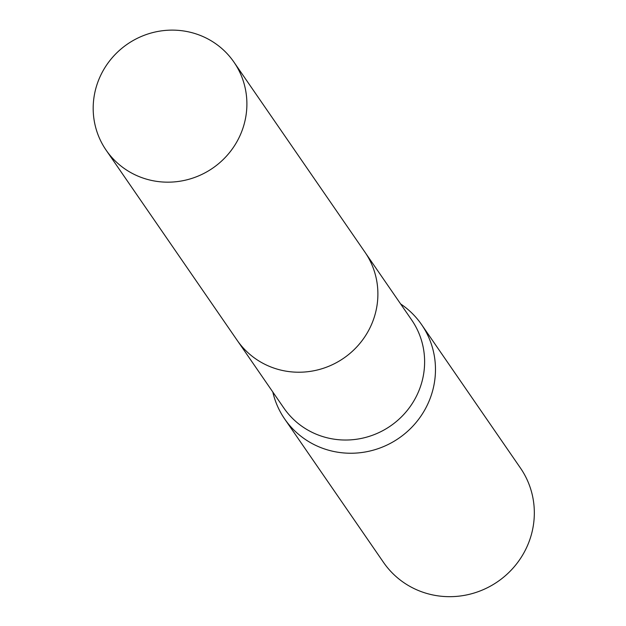 <?xml version="1.0" encoding="UTF-8"?>
<svg xmlns="http://www.w3.org/2000/svg" width="626" height="626" viewBox="0 0 626 626"><rect width="100%" height="100%" fill="white"/><g stroke="black" fill="none" stroke-linecap="round" stroke-linejoin="round"><path stroke-width="0.94" d="M237.927 341.397L283.868 408.05A77.601 75.269 -34.6 0 0 362.446 438.184A77.601 75.269 -34.6 0 0 423.012 377.337A77.601 75.269 -34.6 0 0 411.665 319.964L365.725 253.319M272.803 391.993A83.148 80.644 -34.6 0 0 284.666 418.974A83.148 80.644 -34.6 0 0 368.855 451.268A83.148 80.644 -34.6 0 0 433.755 386.078A83.148 80.644 -34.6 0 0 421.588 324.604A83.148 80.644 -34.6 0 0 400.593 303.915M284.666 418.974L383.527 562.406A83.148 80.644 -34.6 0 0 467.716 594.7A83.148 80.644 -34.6 0 0 532.609 529.51A83.148 80.644 -34.6 0 0 520.449 468.037L421.588 324.604M185.679 31.3A77.601 75.269 -34.6 0 0 106.318 65.464A77.601 75.269 -34.6 0 0 106.138 150.185A77.601 75.269 -34.6 0 0 154.403 180.992A77.601 75.269 -34.6 0 0 233.764 146.828A77.601 75.269 -34.6 0 0 233.936 62.107A77.601 75.269 -34.6 0 0 185.679 31.3M106.138 150.185L237.105 340.231A77.616 75.276 -34.6 0 0 285.378 371.046A77.616 75.276 -34.6 0 0 364.755 336.874A77.616 75.276 -34.6 0 0 364.927 252.129L233.936 62.107"/></g></svg>
